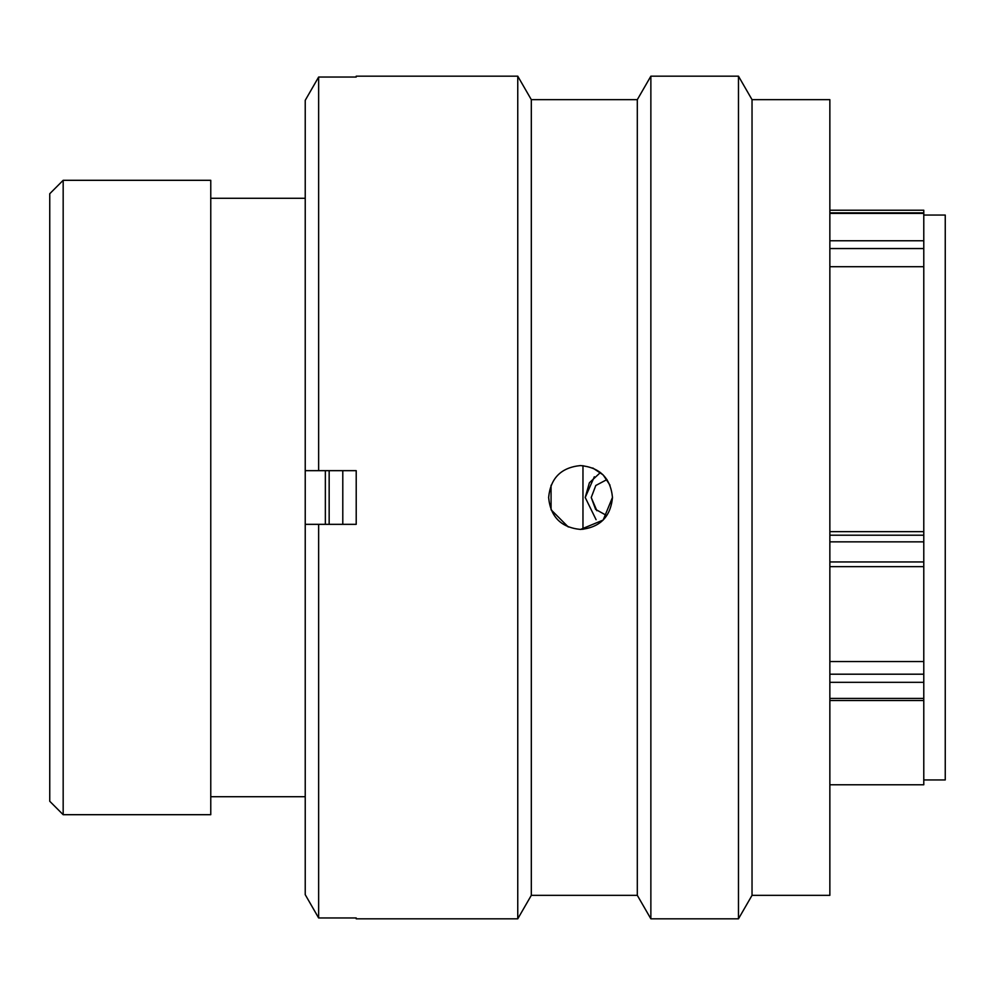 <?xml version="1.0" encoding="UTF-8"?>
<svg xmlns="http://www.w3.org/2000/svg" width="995" height="995" viewBox="0 0 995 995"><rect width="100%" height="100%" fill="white"/><g stroke="black" fill="none" stroke-linecap="round" stroke-linejoin="round"><path stroke-width="1.49" d="M63.17 814.694L49.75 801.273L49.75 193.726L63.17 180.306L63.17 814.694L210.766 814.694L210.766 180.306L63.17 180.306M923.783 779.943L945.25 779.943L945.25 215.057L923.783 215.057M582.971 529.34L582.971 465.66M325.353 524.34L325.353 470.66M305.229 814.694L305.229 180.306M829.855 531.641L923.783 531.641L923.783 266.71L829.855 266.71M829.855 212.855L923.783 212.855L923.783 210.231L829.855 210.231M829.855 784.769L923.783 784.769L923.783 682.334L829.855 682.334M829.855 661.551L923.783 661.551L923.783 541.852L829.855 541.852M923.783 212.855L923.783 266.71M923.783 531.641L923.783 541.852M923.783 661.551L923.783 682.334M596.863 510.696L591.229 497.5L595.619 509.39L606.54 515.472M600.433 472.501L589.376 482.786L585.222 497.5L596.092 519.713M585.222 497.5L594.326 476.779M606.962 479.553L595.794 485.498L591.229 497.5M342.79 470.66L342.79 524.34M329.158 470.66L329.158 524.34M548.618 497.5C550.496 516.89 561.143 527.537 580.558 529.439C599.96 527.524 610.607 516.89 612.485 497.5C610.594 478.11 599.948 467.463 580.558 465.56C561.168 467.451 550.521 478.097 548.618 497.5M568.282 526.977L551.081 509.776L551.056 485.274M752.033 99.662L752.033 895.338L738.477 918.82L738.477 76.18L752.033 99.662L829.855 99.662L829.855 895.338L752.033 895.338M531.318 99.662L517.761 76.18L517.761 918.82L531.318 895.338L531.318 99.662L637.31 99.662L650.867 76.18L650.867 918.82L738.477 918.82M637.31 99.662L637.31 895.338L650.867 918.82M517.761 76.18L356.21 76.18L356.21 77.038L318.636 77.038L318.636 470.66L356.21 470.66L356.21 524.34L318.636 524.34L318.636 917.962L356.21 917.962L356.21 918.82L517.761 918.82M318.636 524.34L305.229 524.34L305.229 894.667L318.636 917.962L305.229 894.667M305.229 100.333L318.636 77.038L305.229 100.333L305.229 470.66L318.636 470.66M592.821 468.011L603.094 474.876M603.157 474.938L610.01 485.174M612.485 497.388L603.157 520.062L580.558 529.439M829.855 535.198L923.783 535.198M829.855 561.951L923.783 561.951M829.855 674.2L923.783 674.2M829.855 698.403L923.783 698.403M923.783 248.551L829.855 248.551M829.855 240.765L923.783 240.765M923.783 213.415L829.855 213.415M304.681 198.279L210.766 198.279M304.681 796.721L210.766 796.721M829.855 700.53L923.783 700.53M829.855 566.64L923.783 566.64M650.867 76.18L738.477 76.18M531.318 895.338L637.31 895.338"/></g></svg>
